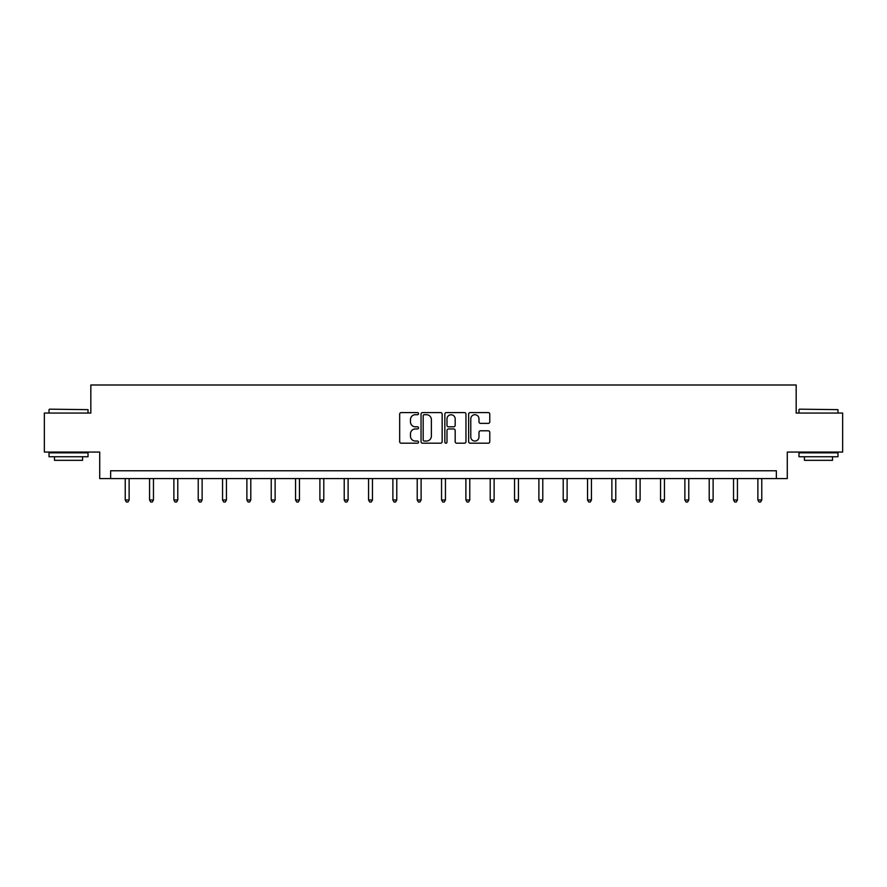 <?xml version="1.0" encoding="UTF-8"?>
<svg xmlns="http://www.w3.org/2000/svg" width="887" height="887" viewBox="0 0 887 887"><rect width="100%" height="100%" fill="white"/><g stroke="black" fill="none" stroke-linecap="round" stroke-linejoin="round"><path stroke-width="1.33" d="M418.542 413.652A1.075 1.075 0 0 0 417.478 412.577L401.201 412.577A1.53 1.53 0 0 0 399.671 414.107L399.671 441.671A1.53 1.53 0 0 0 401.201 443.201L417.478 443.201A1.075 1.075 0 0 0 418.542 442.125A1.075 1.075 0 0 0 417.478 441.05L415.371 441.05A4.901 4.901 0 0 1 410.47 436.149L410.47 433.854A4.901 4.901 0 0 1 415.371 428.953L417.478 428.953A1.075 1.075 0 0 0 418.542 427.889A1.075 1.075 0 0 0 417.478 426.813L415.371 426.813A4.901 4.901 0 0 1 410.47 421.913L410.47 419.618A4.901 4.901 0 0 1 415.371 414.717L417.478 414.717A1.075 1.075 0 0 0 418.542 413.652M488.249 423.365A1.53 1.53 0 0 0 489.779 421.835L489.779 414.107A1.53 1.53 0 0 0 488.249 412.577L470.177 412.577A1.53 1.53 0 0 0 468.646 414.107L468.646 441.671A1.53 1.53 0 0 0 470.177 443.201L488.249 443.201A1.53 1.53 0 0 0 489.779 441.671L489.779 432.324A1.53 1.53 0 0 0 488.249 430.794L480.51 430.794A1.53 1.53 0 0 0 478.98 432.324L478.98 436.958A4.091 4.091 0 0 1 474.889 441.05A4.091 4.091 0 0 1 470.786 436.958L470.786 418.819A4.091 4.091 0 0 1 474.889 414.717A4.091 4.091 0 0 1 478.98 418.819L478.98 421.835A1.53 1.53 0 0 0 480.51 423.365L488.249 423.365M776.358 478.581L787.279 478.581L787.279 452.06L842.65 452.06L842.65 413.065L796.171 413.065L796.171 384.991L90.829 384.991L90.829 413.065L44.35 413.065L44.35 452.06L99.721 452.06L99.721 478.581L776.358 478.581L776.358 470.775L110.642 470.775L110.642 478.581M442.158 414.107A1.53 1.53 0 0 0 440.628 412.577L422.567 412.577A1.53 1.53 0 0 0 421.037 414.107L421.037 441.671A1.53 1.53 0 0 0 422.567 443.201L440.628 443.201A1.53 1.53 0 0 0 442.158 441.671L442.158 414.107M446.372 412.577L464.433 412.577A1.53 1.53 0 0 1 465.963 414.107L465.963 441.671A1.53 1.53 0 0 1 464.433 443.201L456.705 443.201A1.53 1.53 0 0 1 455.175 441.671L455.175 430.494A1.53 1.53 0 0 0 453.645 428.953L448.512 428.953A1.53 1.53 0 0 0 446.981 430.494L446.981 442.125A1.075 1.075 0 0 1 445.906 443.201A1.075 1.075 0 0 1 444.842 442.125L444.842 414.107A1.53 1.53 0 0 1 446.372 412.577M424.252 414.717A1.075 1.075 0 0 0 423.177 415.792L423.177 439.985A1.075 1.075 0 0 0 424.252 441.05L426.47 441.05A4.901 4.901 0 0 0 431.37 436.149L431.37 419.618A4.901 4.901 0 0 0 426.47 414.717L424.252 414.717M455.175 418.897A4.091 4.091 0 0 0 451.084 414.794A4.091 4.091 0 0 0 446.981 418.897L446.981 425.283A1.53 1.53 0 0 0 448.512 426.813L453.645 426.813A1.53 1.53 0 0 0 455.175 425.283L455.175 418.897M125.222 478.581L125.222 499.98L129.125 499.98L129.125 478.581M129.125 499.98L127.95 502.009L126.397 502.009L125.222 499.98M49.495 409.173L88.024 409.639L49.495 409.173M68.532 456.738L49.029 456.738L49.029 452.847L88.024 452.847L88.024 456.738L68.532 456.738M82.569 456.738L82.569 460.331L54.484 460.331L54.484 456.738M799.442 409.173L837.971 409.639L799.442 409.173M818.468 456.738L798.976 456.738L798.976 452.847L837.971 452.847L837.971 456.738L818.468 456.738M832.516 456.738L832.516 460.331L804.431 460.331L804.431 456.738M149.559 478.581L149.559 499.98L153.462 499.98L153.462 478.581M153.462 499.98L152.287 502.009L150.723 502.009L149.559 499.98M173.885 478.581L173.885 499.98L177.788 499.98L177.788 478.581M177.788 499.98L176.624 502.009L175.061 502.009L173.885 499.98M198.222 478.581L198.222 499.98L202.125 499.98L202.125 478.581M202.125 499.98L200.95 502.009L199.398 502.009L198.222 499.98M222.559 478.581L222.559 499.98L226.451 499.98L226.451 478.581M226.451 499.98L225.287 502.009L223.724 502.009L222.559 499.98M246.885 478.581L246.885 499.98L250.788 499.98L250.788 478.581M250.788 499.98L249.613 502.009L248.061 502.009L246.885 499.98M271.222 478.581L271.222 499.98L275.125 499.98L275.125 478.581M275.125 499.98L273.95 502.009L272.387 502.009L271.222 499.98M295.559 478.581L295.559 499.98L299.451 499.98L299.451 478.581M299.451 499.98L298.287 502.009L296.724 502.009L295.559 499.98M319.885 478.581L319.885 499.98L323.788 499.98L323.788 478.581M323.788 499.98L322.613 502.009L321.061 502.009L319.885 499.98M344.223 478.581L344.223 499.98L348.114 499.98L348.114 478.581M348.114 499.98L346.95 502.009L345.387 502.009L344.223 499.98M368.548 478.581L368.548 499.98L372.451 499.98L372.451 478.581M372.451 499.98L371.287 502.009L369.724 502.009L368.548 499.98M392.886 478.581L392.886 499.98L396.788 499.98L396.788 478.581M396.788 499.98L395.613 502.009L394.05 502.009L392.886 499.98M417.223 478.581L417.223 499.98L421.114 499.98L421.114 478.581M421.114 499.98L419.95 502.009L418.387 502.009L417.223 499.98M441.549 478.581L441.549 499.98L445.451 499.98L445.451 478.581M445.451 499.98L444.276 502.009L442.724 502.009L441.549 499.98M465.886 478.581L465.886 499.98L469.777 499.98L469.777 478.581M469.777 499.98L468.613 502.009L467.05 502.009L465.886 499.98M490.212 478.581L490.212 499.98L494.114 499.98L494.114 478.581M494.114 499.98L492.95 502.009L491.387 502.009L490.212 499.98M514.549 478.581L514.549 499.98L518.452 499.98L518.452 478.581M518.452 499.98L517.276 502.009L515.713 502.009L514.549 499.98M538.886 478.581L538.886 499.98L542.777 499.98L542.777 478.581M542.777 499.98L541.613 502.009L540.05 502.009L538.886 499.98M563.212 478.581L563.212 499.98L567.115 499.98L567.115 478.581M567.115 499.98L565.939 502.009L564.387 502.009L563.212 499.98M587.549 478.581L587.549 499.98L591.441 499.98L591.441 478.581M591.441 499.98L590.276 502.009L588.713 502.009L587.549 499.98M611.875 478.581L611.875 499.98L615.778 499.98L615.778 478.581M615.778 499.98L614.613 502.009L613.05 502.009L611.875 499.98M636.212 478.581L636.212 499.98L640.115 499.98L640.115 478.581M640.115 499.98L638.939 502.009L637.387 502.009L636.212 499.98M660.549 478.581L660.549 499.98L664.441 499.98L664.441 478.581M664.441 499.98L663.276 502.009L661.713 502.009L660.549 499.98M684.875 478.581L684.875 499.98L688.778 499.98L688.778 478.581M688.778 499.98L687.602 502.009L686.05 502.009L684.875 499.98M709.212 478.581L709.212 499.98L713.115 499.98L713.115 478.581M713.115 499.98L711.939 502.009L710.376 502.009L709.212 499.98M733.538 478.581L733.538 499.98L737.441 499.98L737.441 478.581M737.441 499.98L736.277 502.009L734.713 502.009L733.538 499.98M757.875 478.581L757.875 499.98L761.778 499.98L761.778 478.581M761.778 499.98L760.602 502.009L759.05 502.009L757.875 499.98M49.029 413.065L49.029 409.639M57.921 452.847L57.921 452.06M79.131 452.847L79.131 452.06M88.024 413.065L88.024 409.639M798.976 413.065L798.976 409.639M807.869 452.847L807.869 452.06M829.079 452.847L829.079 452.06M837.971 413.065L837.971 409.639"/></g></svg>
